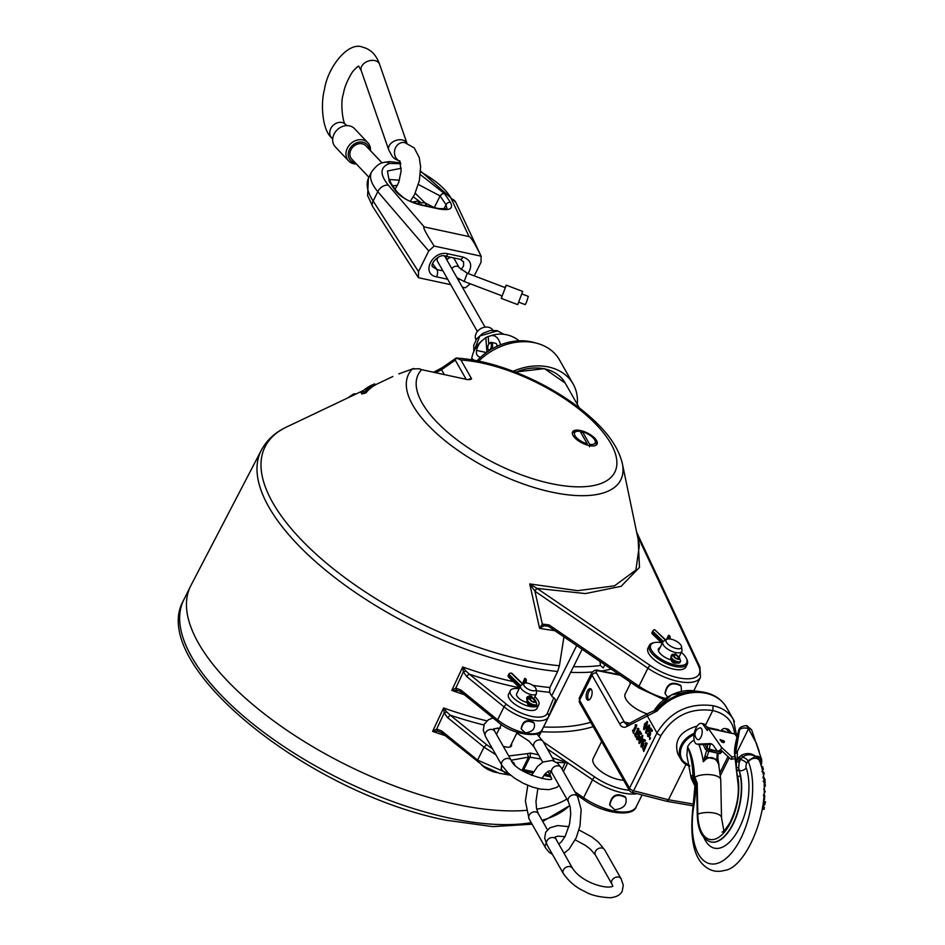 <?xml version="1.0" encoding="UTF-8"?>
<svg xmlns="http://www.w3.org/2000/svg" width="945" height="945" viewBox="0 0 945 945"><rect width="100%" height="100%" fill="white"/><g stroke="black" fill="none" stroke-linecap="round" stroke-linejoin="round"><path stroke-width="1.42" d="M526.117 810.385A219.559 90.85 -153.6 0 1 198.462 643.132A219.559 90.85 -153.6 0 1 190.878 585.546L261.352 450.174A216.629 89.633 26.4 0 0 268.829 506.992A216.629 89.633 26.4 0 0 557.656 671.482L549.907 687.511L549.624 692.319L551.679 695.933A3.532 1.465 -153.6 0 0 553.829 697.776L555.388 699.394L555.128 701.131L548.939 715.908M566.858 799.092A219.559 90.85 -153.6 0 1 536.677 809.144M486.852 720.858A217.834 90.129 -153.6 0 1 443.571 707.959L444.209 712.92L446.713 711.939L443.571 707.959L432.621 731.383L437.665 731.17L441.563 732.729L483.946 766.395L499.314 773.293L510.595 775.183M513.277 681.628A216.972 89.775 -153.6 0 1 462.731 666.969L463.357 671.907L465.85 670.938L462.731 666.969L451.781 690.393L458.892 690.677M523.022 684.121L511.729 673.218A216.818 89.716 -153.6 0 1 511.162 673.088L509.509 673.36A1.795 0.992 134 0 0 508.835 674.234L508.221 675.486A1.795 0.992 134 0 0 508.02 676.147L509.154 677.317M557.656 671.482L559.416 665.741L563.952 636.895M398.861 373.901A3.532 2.941 -112.8 0 1 399.073 373.807L412.374 368.987A118.515 49.034 26.4 0 0 502.504 475.583A118.515 49.034 26.4 0 0 622.353 463.617L639.375 545.265L635.902 570.048L614.534 585.829L577.702 590.672L529.743 583.927L539.583 628.319L543.954 625.814L548.643 626.263M374.657 383.859L375.295 384.981A149.015 61.649 26.4 0 0 367.924 390.568A149.015 61.649 26.4 0 0 365.833 392.943L361.84 393.994L361.096 392.683L365.053 391.573A150.503 62.275 -153.6 0 1 374.657 383.859L371.007 385.525A154.106 63.764 26.4 0 0 361.096 392.683M347.228 398.188L353.749 393.888L356.218 393.911M353.749 393.888L354.292 394.833M638.135 539.288L639.481 567.39L621.149 586.302L585.475 593.578L537.032 588.381L529.743 583.927L534.941 591.227A2.646 0.768 -55.7 0 1 537.221 588.511L537.032 588.381A2.646 0.709 123.7 0 0 534.811 591.086M665.504 698.497A38.828 16.065 -153.6 0 1 638.985 686.2L549.057 624.917L542.324 624.078L539.583 628.319A195.414 80.857 26.4 0 0 554.786 630.646M435.456 372.72L441.551 369.696L455.277 360.139L456.317 358.025L455.738 358.816L456.317 358.025L460.936 360.021A109.762 45.419 -153.6 0 1 612.974 447.635A109.762 45.419 -153.6 0 1 513.938 471.945A109.762 45.419 -153.6 0 1 421.647 369.66L419.202 368.727L412.374 368.987M421.647 369.66L467.456 379.618L470.197 379.559L471.614 378.815L460.936 360.021M589.078 445.532A13.679 5.658 -153.6 0 1 576.627 439.484A13.679 5.658 -153.6 0 1 572.564 431.948A13.679 5.658 -153.6 0 1 587.329 432.964A13.679 5.658 -153.6 0 1 597.063 444.115A13.679 5.658 -153.6 0 1 589.078 445.532M413.733 368.455L399.085 373.795A3.532 2.941 -112.8 0 1 399.085 373.795A3.532 2.941 -112.8 0 1 399.333 373.7M444.363 374.633L441.551 369.696A3.532 2.764 -124.9 0 1 442.567 367.451L456.045 358.072M365.053 391.573L365.833 392.943M609.738 805.01L609.655 804.762C611.439 795.182 616.612 792.524 625.188 796.789L625.448 797.178M547.368 748.96L567.744 762.851L552.388 757.807M509.071 773.884L477.591 760.123L441.669 730.981L442.154 732.836M441.669 730.981L436.673 729.044L437.665 731.17M478.087 761.977L477.591 760.123L484.029 747.164L486.651 744.707L450.257 715.176L447.623 717.645L444.209 712.92L436.673 729.044L432.621 731.383A218.33 90.33 26.4 0 0 445.083 735.588M501.228 769.183L501.594 764.848M511.812 761.28L513.844 763.017M556.558 762.379L567.744 762.851L592.539 779.755A38.828 16.065 26.4 0 0 637.178 793.67M483.923 724.992A221.366 91.594 26.4 0 1 450.257 715.176L446.713 711.939M562.086 769.242L565.582 761.753M456.801 690.193A2.646 1.571 88.1 0 1 455.821 688.066L463.357 671.907L466.806 676.667L504.028 706.872L497.602 719.83A2.646 1.146 129.1 0 0 497.483 721.578C513.631 736.509 542.973 737.49 542.135 729.753A30.004 12.415 -153.6 0 1 497.602 719.83L460.841 690.004L455.821 688.066L451.781 690.393A217.468 89.976 26.4 0 0 464.267 694.634M460.841 690.004A2.646 1.146 129.1 0 0 460.735 691.764L458.738 690.618M521.227 728.878L521.156 728.642C522.62 721.023 526.767 718.921 533.582 722.311L533.842 722.712M553.829 697.776L547.533 712.813A27.358 11.316 -153.6 0 1 531.704 716.393A27.358 11.316 -153.6 0 1 506.662 704.415A2.646 1.146 -50.9 0 0 504.028 706.872A30.004 12.415 26.4 0 0 548.572 716.794L555.128 701.131M547.533 712.813L548.974 715.814M534.882 696.725A15.888 6.568 -153.6 0 1 538.78 704.769L536.996 708.36A15.888 6.568 -153.6 0 1 519.844 707.191A15.888 6.568 -153.6 0 1 508.54 694.232L510.324 690.641A15.888 6.568 -153.6 0 1 519.077 688.881M466.806 676.667A2.646 1.146 -50.9 0 1 469.429 674.21L465.85 670.938M665.103 693.465L665.02 693.217C666.804 683.648 671.978 680.991 680.554 685.255L680.813 685.645M549.057 624.917A2.646 0.768 124.3 0 0 548.773 626.547L638.702 687.83A2.646 0.768 -55.7 0 1 638.985 686.2L647.916 668.209A2.646 0.768 -55.7 0 1 650.195 665.493L537.221 588.511M636.658 532.236L699.926 666.981L700.493 677.305A38.828 16.065 26.4 0 1 647.916 668.209L534.941 591.227L542.324 624.078A2.646 1.335 61.3 0 0 543.954 625.814M604.847 664.76L603.276 667.914L600.441 665.493L599.992 661.453M501.83 765.261L501.287 769.419L505.351 773.116L508.186 773.081M514.789 764.741L512.344 762.013M525.349 732.824C532.578 731.938 535.52 728.689 534.161 723.09C527.168 719.523 522.88 721.531 521.297 729.127L525.349 732.824M614.782 809.735C623.771 808.636 627.421 804.573 625.755 797.556C617.014 793.127 611.687 795.69 609.808 805.258L614.782 809.735M681.475 691.397L681.121 686.023C672.379 681.593 667.064 684.156 665.174 693.713L667.607 697.091M511.41 744.022A9.71 4.016 -153.6 0 1 511.458 745.912A9.71 4.016 -153.6 0 1 505.788 746.916A9.71 4.016 -153.6 0 1 503.142 746.137M524.522 683.259L524.699 678.345L522.585 683.707M531.031 697.103L534.622 700.339A2.563 1.063 -153.6 0 1 535.248 701.627A2.563 1.063 -153.6 0 1 532.626 701.509A2.563 1.063 -153.6 0 1 530.617 699.477L531.031 697.103M524.699 678.345L525.077 683.07M527.345 699.82L526.696 697.953M526.672 698.768L527.18 699.867L526.873 697.445L529.153 695.91L531.633 696.453L532.011 697.304M531.007 696.052L532.567 697.906M531.822 697.481L535.012 700.198A3.331 1.382 -153.6 0 1 533.996 702.312A3.331 1.382 -153.6 0 1 529.932 699.099L530.511 697.197L528.101 698.095L526.967 701.072A1.795 1.63 -163.4 0 0 526.873 701.308C527.393 705.903 530.499 707.297 536.193 705.478A5.115 2.114 -153.6 0 1 530.83 705.183A5.115 2.114 -153.6 0 1 526.967 701.072L527.593 699.82A5.115 2.114 26.4 0 0 531.456 703.93A5.115 2.114 26.4 0 0 536.819 704.226L536.193 705.478M526.2 682.987L526.318 680.093A1.795 1.607 -177.9 0 0 525.243 678.557M524.369 683.341L521.286 685.137A8.824 3.65 26.4 0 0 520.577 685.857A8.824 3.65 26.4 0 0 526.861 693.051A8.824 3.65 26.4 0 0 536.382 693.713A8.824 3.65 26.4 0 0 536.536 692.709L536.098 689.165A6.792 2.811 -153.6 0 1 528.657 689.425A6.792 2.811 -153.6 0 1 524.369 683.341A6.792 2.811 -153.6 0 1 530.287 683.991A6.792 2.811 -153.6 0 1 535.744 688.161A6.792 2.811 -153.6 0 1 536.098 689.165M520.577 685.857L516.643 693.784A8.824 3.65 26.4 0 0 526.814 702.43M538.78 704.769A15.888 6.568 -153.6 0 1 534.043 706.884M532.803 706.872A15.888 6.568 -153.6 0 1 516.537 700.528A15.888 6.568 -153.6 0 1 510.324 690.641M501.417 724.484L496.479 734.407M481.336 764.718A14.116 5.847 26.4 0 0 497.283 772.644M513.147 371.279A52.944 41.096 -29.6 0 1 573.166 384.024A52.944 41.096 -29.6 0 1 577.265 404.259M478.808 361.096A52.944 41.096 -29.6 0 1 559.416 359.821L573.166 384.024M535.236 342.893A49.423 38.355 150.4 0 0 477.13 360.754M488.766 344.11L488.187 336.444L485.824 337.613L486.935 352.119M480.426 357.21C477.201 356.489 475.914 354.221 476.575 350.43A29.082 21.711 -130.5 0 1 482.671 340.176L485.824 337.613M473.398 359.584L473.091 359.502A29.082 0.862 11.2 0 1 471.661 358.935A29.082 0.862 11.2 0 1 472.382 358.887L473.788 360.128M488.187 336.444L490.207 335.971A23.117 17.931 -29.6 0 1 493.255 335.014L493.432 334.967M471.661 358.935A29.118 29.118 0 0 1 479.906 342.598L479.906 342.598A23.117 17.931 -29.6 0 1 482.671 340.176M490.207 335.971A25.468 12.12 102.2 0 1 500.496 344.819M491.754 349.036A4.418 2.103 -77.8 0 0 491.27 342.397L495.676 343.342A4.418 2.103 102.2 0 1 496.538 344.063A4.418 2.103 102.2 0 1 496.999 346.307M488.27 349.615A4.418 2.103 -77.8 0 0 488.447 350.099A4.418 2.103 -77.8 0 0 488.553 350.311A4.418 2.103 -77.8 0 0 488.919 350.772M491.27 342.397A4.418 2.103 -77.8 0 0 490.006 342.846A4.418 2.103 -77.8 0 0 489.652 343.212M488.152 349.437A3.544 1.689 102.2 0 1 488.069 349.272A3.544 1.689 102.2 0 1 489.333 343.437A3.544 1.689 102.2 0 1 491.317 344.464A3.544 1.689 102.2 0 1 490.443 348.953A3.544 1.689 102.2 0 1 488.152 349.437M476.02 339.857A9.71 7.536 -29.6 0 1 480.804 328.612A9.71 7.536 -29.6 0 1 492.9 330.266M477.367 331.506L437.523 261.363A4.418 3.426 -29.6 0 1 438.539 257.052M444.067 255.918A4.418 3.426 -29.6 0 1 445.201 257.005L485.045 327.147M587.152 445.036L587.235 443.831A11.47 4.749 -153.6 0 1 576.013 437.098A11.47 4.749 -153.6 0 1 576.71 431.369L574.737 431.818A13.242 5.481 26.4 0 0 572.327 433.401A13.242 5.481 26.4 0 0 572.316 433.424L572.316 433.424M576.71 431.369A11.47 4.749 -153.6 0 1 580.147 431.345L587.235 443.831M581.021 432.893L582.569 431.865A11.47 4.749 -153.6 0 1 595.019 440.464A11.47 4.749 -153.6 0 1 589.656 444.351L589.503 446.772M596.047 445.178L596.035 445.189A13.242 5.481 26.4 0 0 596.047 445.178A13.242 5.481 26.4 0 0 595.858 442.295L595.019 440.464M582.569 431.865L589.656 444.351M505.315 287.658L502.185 295.903L464.172 281.492L467.303 273.235L505.315 287.658M519.041 302.305L525.219 304.644L526.377 302.459L528.349 296.387L522.172 294.049M446.879 259.958A4.418 3.426 -29.6 0 1 451.615 257.465M452.844 257.725A4.418 3.426 -29.6 0 1 454.309 258.965L459.27 267.718A4.418 3.426 -29.6 0 0 455.703 266.242A4.418 3.426 -29.6 0 0 451.852 268.711M501.783 295.75L501.252 298.384L517.706 304.621L522.703 291.426L506.26 285.177L504.913 287.504M501.252 298.384L506.26 285.177M654.401 642.588L653.172 642.86A21.18 8.765 26.4 0 0 649.333 645.4L647.986 648.105A21.18 8.765 26.4 0 0 663.059 665.363A21.18 8.765 26.4 0 0 685.928 666.934L687.275 664.24A21.18 8.765 26.4 0 0 686.968 659.645L686.436 658.488A20.081 8.304 -153.6 0 1 665.056 661.358A20.081 8.304 -153.6 0 1 654.401 642.588A20.081 8.304 -153.6 0 1 661.382 642.694M649.333 645.4A21.18 8.765 26.4 0 0 664.406 662.669A21.18 8.765 26.4 0 0 687.275 664.24M681.369 652.31A20.081 8.304 -153.6 0 1 686.436 658.488M679.042 656.988A11.47 4.749 -153.6 0 1 679.053 657.035L681.806 651.436A10.584 4.382 26.4 0 0 681.983 650.243L681.546 646.687A8.552 3.544 -153.6 0 1 672.178 647.018A8.552 3.544 -153.6 0 1 666.768 639.34A8.552 3.544 -153.6 0 1 674.222 640.167A8.552 3.544 -153.6 0 1 681.097 645.423A8.552 3.544 -153.6 0 1 681.546 646.687M670.749 659.811A11.47 4.749 -153.6 0 1 658.464 648.813A11.47 4.749 -153.6 0 1 660.071 647.573M671.174 656.751L671.104 655.901M671.576 657.779L671.281 655.393L672.238 654.342L676.018 654.365L676.407 655.239M675.391 653.952L676.407 654.838M675.663 654.424L678.853 657.129A3.331 1.382 -153.6 0 1 677.825 659.256A3.331 1.382 -153.6 0 1 673.773 656.043L674.34 654.141L671.942 655.027L670.808 658.003A1.795 1.63 -163.4 0 0 670.714 658.24C671.233 662.847 674.34 664.24 680.022 662.421A5.115 2.114 -153.6 0 1 674.671 662.114A5.115 2.114 -153.6 0 1 670.808 658.003L671.422 656.751A5.115 2.114 26.4 0 0 675.285 660.862A5.115 2.114 26.4 0 0 680.648 661.169L680.022 662.421M665.445 640.119L654.637 629.665A1.795 0.992 134 0 0 652.676 631.166L652.05 632.418A1.795 0.992 134 0 0 652.05 633.67L662.138 643.415M668.399 638.914L668.54 635.276L666.461 639.517M668.54 635.276L668.954 638.891M670.076 638.974L670.147 637.024A1.795 1.607 -177.9 0 0 669.084 635.501M654.637 629.665L665.717 639.954M674.86 654.046L678.463 657.283A2.563 1.063 -153.6 0 1 679.077 658.57A2.563 1.063 -153.6 0 1 676.466 658.441A2.563 1.063 -153.6 0 1 674.458 656.421L674.86 654.046M666.768 639.34L663.673 641.147A10.584 4.382 26.4 0 0 662.835 642.009A10.584 4.382 26.4 0 0 670.371 650.644A10.584 4.382 26.4 0 0 681.806 651.436M446.938 208.762L438.728 208.561A3.532 1.677 102.2 0 1 439.354 209.022C449.962 210.77 453.647 208.55 450.434 202.384A3.532 2.823 146 0 0 446.04 204.722L446.95 208.75M463.57 261.718L463.605 265.805L461.089 269.715M468.07 273.53C472.76 265.498 471.071 260.005 462.991 257.04A5.292 2.516 102.2 0 1 460.227 259.32L463.617 261.848M442.933 270.884L437.027 269.608A5.292 2.516 102.2 0 1 436.531 276.838L447.682 279.236M462.991 257.04L447.965 253.803A5.292 2.516 102.2 0 1 445.201 256.083L445.201 256.083A5.292 2.516 102.2 0 1 445.119 256.06M432.55 263.572L437.027 269.608L433.058 267.057C428.806 265.628 438.598 253.213 445.201 256.071L460.227 259.32M418.493 271.628L373.145 201.049A8.824 6.013 147.3 0 0 372.885 206.813L418.458 277.712L418.493 271.628L428.735 250.98L434.168 246.054C425.817 233.143 422.498 226.765 424.199 226.918L388.36 185.196C379.512 174.282 379.961 167.029 389.683 163.426L400.786 163.721M418.458 277.712L450.765 284.681M462.329 287.174L465.353 287.823L470.267 283.795M474.272 275.881L481.029 262.249L481.076 256.166L434.168 246.054M438.728 208.561L419.923 204.51C411.488 201.379 407.307 202.289 396.77 191.504A3.532 2.823 146 0 0 395.211 190.488C400.621 197.127 409.067 201.958 420.537 204.97L439.354 209.022M442.295 193.879L440.134 195.969A3.532 2.823 -34 0 1 440.37 195.532A3.532 2.823 -34 0 1 441.941 194.068A3.532 2.823 -34 0 1 442.012 194.02A3.532 2.823 -34 0 1 444.528 193.63L420.324 174.601M401.235 168.281L387.45 170.986L389.305 181.724A3.532 2.823 -34 0 1 390.864 182.739L389.305 181.724L395.211 190.488M420.56 171.777C436.436 180.826 446.678 189.815 451.273 198.757L469.051 236.581L424.199 226.918M389.234 179.503L399.44 180.235M418.411 184.511L440.11 195.922L434.31 207.616M419.474 204.415L417.702 201.131L420.454 202.903L424.754 202.655L415.233 193.182M397.42 185.409L392.907 185.775M428.735 250.98L377.799 191.681L373.145 201.049C367.227 191.823 365.715 184.086 368.621 177.837L371.491 172.073C369.129 177.199 371.231 183.743 377.799 191.681A8.824 6.45 -40.7 0 1 388.36 185.196M469.051 236.581C471.035 237.23 475.04 243.751 481.076 256.166M371.668 171.73L371.491 172.073C375.791 166.084 379.843 162.883 383.658 162.481A8.824 7.595 72.7 0 1 389.683 163.426M412.185 202.065L417.702 201.131M434.038 207.557L424.754 202.655L426.727 205.975M348.611 160.922L335.298 146.853A13.242 11.068 -43.4 0 1 335.097 132.335A13.242 11.068 -43.4 0 1 349.473 125.874A13.242 11.068 -43.4 0 1 354.529 128.662L367.841 142.73A13.242 11.068 136.6 0 0 362.785 139.931A13.242 11.068 136.6 0 0 348.398 146.392A13.242 11.068 136.6 0 0 348.611 160.922A13.242 11.068 136.6 0 0 356.348 163.958M370.452 150.621A13.242 11.068 136.6 0 0 367.841 142.73M355.355 162.918A11.47 9.592 -43.4 0 1 348.941 150.621A11.47 9.592 -43.4 0 1 362.845 142.222A11.47 9.592 -43.4 0 1 369.46 149.57M382.158 163.001L365.939 145.861A9.71 8.115 136.6 0 0 362.23 143.805A9.71 8.115 136.6 0 0 351.682 148.542A9.71 8.115 136.6 0 0 351.835 159.197L368.916 177.247M623.617 780.227A21.18 8.765 -153.6 0 1 593.495 763.241A21.18 8.765 -153.6 0 1 593.153 758.563L601.622 741.506M706.576 726.764L709.317 727.898M734.501 721.72L733.344 719.44C729.079 712.27 722.334 707.687 713.097 705.702C688.822 702.572 670.111 711.644 656.964 732.93L629.535 788.189A3.532 2.74 150.4 0 0 629.5 790.587A3.532 3.532 0 0 0 631.685 792.253L666.662 801.265L668.469 799.753L685.964 764.505M705.478 725.193L712.766 710.522C725.996 713.676 733.285 721.484 734.631 733.97M699.832 727.933A6.024 2.776 102.6 0 1 701.911 734.383A6.024 2.776 102.6 0 1 697.28 739.344A6.627 6.627 0 0 1 699.832 727.933M734.714 756.65A17.648 6.107 23.7 0 0 732.115 757.099L721.661 747.53L708.277 728.288L734.761 733.993L736.935 736.899M720.822 730.993A10.584 5.186 101.7 0 1 725.169 728.536L727.426 728.997A10.584 5.186 101.7 0 1 729.268 730.272L731.536 733.296M726.02 732.115L724.898 731.241A0.886 0.78 -70.8 0 1 724.898 731.241L722.641 731.383M725.169 728.536A10.584 5.186 101.7 0 1 727.012 729.8L729.268 732.812M734.867 758.918A17.648 6.107 23.7 0 0 731.111 759.367L720.622 749.739L717.503 751.429L719.795 751.948L721.815 750.85M723.964 740.939L720.066 739.592L721.767 742.049L723.374 742.605A0.886 0.78 109.2 0 0 723.964 740.939A0.886 0.78 109.2 0 0 723.374 742.605M717.503 751.429L713.569 745.782A17.648 8.151 -77.4 0 0 710.77 743.715A17.648 8.151 -77.4 0 0 709.766 743.632L697.457 744.128A10.584 4.89 102.6 0 1 696.867 744.081A10.584 4.89 102.6 0 1 694.398 732.682A10.584 4.89 102.6 0 1 701.485 723.409A10.584 4.89 102.6 0 1 703.163 724.65L707.285 730.568L708.277 728.288M711.868 744.152L699.749 744.648A10.584 4.89 102.6 0 1 699.158 744.589L696.867 744.081M701.485 723.409L703.777 723.917A10.584 4.89 102.6 0 1 705.454 725.158L708.029 728.855M731.111 759.367L732.115 757.099M720.669 749.798L721.661 747.53M717.22 753.011L707.651 750.566L708.289 749.314L717.432 751.322M724.153 731.359A0.886 0.78 -70.8 0 1 724.85 731.229L725.004 731.276M718.035 760.796L717.798 759.118L716.889 759.437L718.968 765.119L717.798 759.118L718.105 753.295L717.208 753.07L716.889 759.437L706.742 757.252L708.868 751.275L706.517 750.826L703.281 761.741L706.742 757.252L704.97 756.366M590.968 697.634A5.871 2.788 102.2 0 1 587.896 700.15A5.871 2.788 102.2 0 1 586.408 693.831A5.871 2.788 102.2 0 1 590.377 688.681A5.871 2.788 102.2 0 1 590.968 697.634M591.145 689.129A5.871 2.788 -77.8 0 0 590.353 689.637A5.871 2.788 -77.8 0 0 590.294 689.685M588.239 699.194A5.871 2.788 -77.8 0 0 588.274 699.276A5.871 2.788 -77.8 0 0 588.782 700.056M630.421 683.495L629.205 681.357M643.451 739.392L645.529 740.585L644.762 741.447L644.962 739.876L643.451 739.392L641.655 741.872L640.923 746.786L641.879 747.188L643.025 745.841L643.639 743.479L642.505 741.612L644.502 740.62L644.762 741.447M644.797 740.691L642.801 741.671L643.947 743.538L643.332 745.9L642.175 747.259L640.923 746.786M632.465 730.237L633.445 733.332L633.315 731.737L636.257 724.744L635.182 724.756L635.359 726.292L632.961 731.111L632.465 730.237L633.091 730.863M636.552 724.815L635.182 724.756L636.835 725.311L633.445 733.332M649.829 737.395L650.573 738.246L649.593 739.557L649.829 737.395L649.593 739.557M634.532 733.863L635.501 736.958L635.383 735.364L638.312 728.382L637.249 728.382L637.426 729.918L635.028 734.749L634.532 733.863L635.146 734.489M638.619 728.441L637.249 728.382L638.903 728.949L635.501 736.958M650.644 727.933L652.463 730.662L651.743 731.442L652.156 730.591L650.644 727.933L648.813 731.643L649.369 734.867L648.034 735.529L647.597 733.651L647.608 736.356L648.636 736.828L649.735 735.529L650.314 733.296L649.628 731.324L650.585 729.41L651.743 731.442M650.762 729.717L649.936 731.395L650.621 733.355L650.042 735.6L648.931 736.899L647.608 736.356M647.927 733.769L648.943 735.86M639.115 738.565L638.017 739.864L636.989 739.392L638.017 739.864L638.808 738.494L639.009 734.359L639.694 736.332L638.808 738.494M638.702 734.289L639.659 732.375L640.816 734.407L641.23 733.556L639.73 730.91L637.887 734.619L638.442 737.832L637.107 738.494L636.67 736.627L638.017 738.825M639.73 730.91L641.537 733.627L640.816 734.407M639.836 732.694L639.009 734.359M646.923 721.33L647.585 721.815L646.604 727.095L643.876 729.304M643.569 729.233L646.309 727.036L647.29 721.744L644.549 723.941L643.569 729.233L644.23 729.705M642.187 735.198L642.848 735.671L641.868 740.963L639.139 743.172M638.832 743.101L641.572 740.892L642.553 735.612L639.812 737.809L638.832 743.101L639.493 743.573M648.979 724.969L649.652 725.441L648.672 730.733L645.931 732.93M645.624 732.871L648.364 730.662L649.345 725.37L646.604 727.579L645.624 732.871L646.297 733.344M642.777 748.393L643.758 751.488L643.628 749.893L646.569 742.912L645.494 742.912L645.671 744.447L643.273 749.267L642.777 748.393L643.403 749.019M646.864 742.971L645.494 742.912L647.16 743.479L643.758 751.488M647.23 713.888A21.262 8.8 -153.6 0 1 625.224 693.76A21.262 8.8 -153.6 0 1 625.661 693.075M694.268 733.285A21.18 16.431 150.4 0 0 680.991 759.496L677.801 753.874C673.868 740.313 680.317 731.04 697.162 726.055M642.848 742.77L642.635 745.227L641.312 746.007L642.387 742.357M641.182 744.991L641.62 746.066M642.458 742.368L641.478 745.062M636.682 739.321L637.71 739.805L636.682 739.321L636.67 736.627M646.923 724L644.75 728.394L643.958 728.441L646.108 722.582L646.888 722.547L646.923 724M646.404 722.641L644.266 728.5M642.458 736.474L641.667 736.509L639.505 740.868L639.529 742.368L640.308 742.321M639.198 740.797L641.371 736.438L642.151 736.403L640.013 742.262L639.222 742.297L639.505 740.868M648.991 727.626L646.805 732.021L646.026 732.068L648.164 726.209L648.955 726.173L648.991 727.626M648.471 726.28L646.333 732.139M655.487 710.108L656.385 709.978A3.532 3.26 -155.9 0 0 657.224 709.329L654.578 710.9M656.385 709.978L657.141 710.959L657.224 709.329A43.411 33.689 150.4 0 1 702.111 691.941A43.411 33.689 150.4 0 1 704.946 692.437M693.37 804.065L668.469 799.753L633.587 790.752A3.532 1.465 -153.6 0 1 629.535 788.189L579.58 700.233L592.007 675.191L619.908 724.307A17.648 8.399 -77.8 0 0 626.665 726.587L657.141 710.959A44.12 34.244 -29.6 0 1 706.057 693.311A44.12 34.244 -29.6 0 1 726.563 707.498C721.318 698.792 713.168 693.606 702.111 691.941L694.327 690.842A34.552 26.814 -29.6 0 0 654.212 710.605M631.685 792.253A3.532 1.642 -75.5 0 0 633.587 790.752L661.028 735.493A3.532 1.465 26.4 0 1 656.964 732.93L647.16 715.66A3.532 2.882 -118.1 0 1 648.53 713.191L655.712 710.038M629.5 790.587L579.545 702.631A3.532 2.74 150.4 0 0 579.545 702.631A3.532 2.74 150.4 0 1 579.58 700.233L579.25 697.965L591.688 672.911A8.824 3.65 26.4 0 0 592.007 675.191A3.532 2.74 -29.6 0 1 596.472 672.97A5.292 2.185 -153.6 0 1 599.26 671.021L620.203 675.226M713.097 705.702L712.766 710.522C690.393 707.557 673.147 715.885 661.028 735.493M588.865 700.032A5.705 2.717 102.2 0 1 588.203 699.123A5.705 2.717 102.2 0 1 590.223 689.744A5.705 2.717 102.2 0 1 591.192 689.188M694.48 784.255L692.449 779.235A1.76 1.441 163 0 1 691.161 778.278L686.873 755.457L687.582 746.833A14.116 10.962 -29.6 0 1 694.114 740.041M739.297 760.642L740.195 759.461L738.435 757.807L736.379 761.446L736.462 771.132A1.76 1.169 169.2 0 1 739.025 769.962A8.824 4.205 -77.8 0 0 739.226 770.612A42.36 20.164 102.2 0 1 735.789 818.122A42.36 20.164 102.2 0 1 711.136 842.042L710.817 841.971A42.36 20.164 -77.8 0 0 734.076 821.382A42.36 20.164 -77.8 0 0 740.396 776.188L738.718 767.718L739.297 760.642L737.265 759.39L737.324 751.511L748.499 728.796L756.366 743.207L759.154 751.18M703.919 837.613A47.652 22.68 -77.8 0 0 736.675 832.828A47.652 22.68 -77.8 0 0 746.172 767.836A5.292 3.674 160.8 0 1 739.226 770.612L739.155 770.6A1.76 1.288 166.4 0 0 736.627 771.876L737.832 777.18A14.116 8.257 -10.8 0 0 737.561 780.015L734.548 753.378L736.379 761.446L738.766 762.083M734.82 754.252L737.324 751.511A6.615 1.914 18.2 0 0 735.789 751.7L735.635 751.877A6.615 5.883 162.7 0 0 734.82 754.252M746.172 767.836A3.532 1.677 102.2 0 1 746.668 763.406L747.967 760.784L755.61 756.343L758.764 759L759.437 760.701A6.178 4.453 157.8 0 0 754.275 758.339A6.178 4.453 157.8 0 0 748.416 761.894A59.122 28.137 102.2 0 1 725.571 858.84A59.122 28.137 102.2 0 1 693.913 805.447L693.134 805.553C689.555 836.538 693.382 856.702 704.627 866.081C710.498 871.054 717.113 872.495 724.472 870.404C747.223 868.49 776.105 799.659 759.437 760.701M761.599 762.804A1.76 0.945 -170.9 0 1 761.658 763.135L761.682 759.745A1.76 1.205 -8.9 0 1 760.737 761.02L760.56 763.028A1.76 0.992 -175.7 0 0 761.776 762.19L761.776 762.19A1.76 0.992 -175.7 0 0 761.717 761.906L761.351 758.374L755.61 756.343C758.941 755.799 760.654 757.358 760.737 761.02A5.292 2.185 26.4 0 0 759.567 761.02M751.712 730.048A6.615 2.681 158.7 0 0 751.677 729.93L746.822 725.689L748.889 728.878A6.615 2.681 158.7 0 1 751.677 729.918M751.665 729.93L761.682 759.733A1.76 1.205 -8.9 0 0 761.646 759.591M761.233 764.552A1.76 0.614 -166.9 0 1 761.316 764.836L761.658 763.135A1.76 0.945 -170.9 0 1 760.595 763.82M761.138 765.533L761.316 764.859A1.76 0.614 -166.9 0 1 760.997 765.096M694.705 777.829A1.76 1.465 -41.9 0 1 694.445 776.27A12.356 5.883 -77.8 0 0 692.945 775.266L691.078 775.975L691.114 777.959A1.76 1.441 163 0 0 691.149 778.267A1.76 1.441 163 0 1 691.149 778.267L694.929 785.992L696.63 784.031M748.416 761.894A142.081 67.627 -77.8 0 1 747.967 760.784A5.292 2.185 26.4 0 0 742.569 757.11C746.314 754.275 750.661 754.015 755.61 756.343C751.287 753.059 746.574 752.692 741.471 755.244L738.435 757.807M739.179 757.039L740.833 758.776L740.467 759.52L742.569 757.11L741.471 755.244M740.396 776.188A1.76 1.028 169.2 0 0 737.832 777.18A40.092 19.077 102.2 0 1 721.756 834.955A40.092 19.077 102.2 0 1 697.823 814.129L697.186 782.944L694.445 776.27A65.299 31.079 102.2 0 0 687.582 746.833M690.925 776.589L691.114 777.959L690.925 776.589A1.76 1.595 5 0 0 692.579 778.137L694.055 777.31A1.76 1.547 107 0 1 693.949 777.286L695.142 778.408A1.76 1.335 146.2 0 0 695.166 778.432M696.489 782.023A5.292 4.17 -124.1 0 0 692.579 778.137L692.449 779.235A5.292 4.17 -124.1 0 1 695.792 784.598A67.945 32.343 -77.8 0 1 693.913 805.447M693.949 777.286L693.925 777.274A1.76 1.547 107 0 1 692.945 775.266A75.895 36.123 -77.8 0 0 687.558 746.881M691.078 775.975A1.76 1.666 28 0 0 692.768 777.7A10.584 5.044 -77.8 0 1 694.162 777.369M746.668 763.406A5.292 2.185 26.4 0 0 740.467 759.52A8.824 4.205 -77.8 0 0 738.718 767.718A1.76 0.697 174.6 0 0 736.084 768.427M736.462 771.132L736.627 771.876M735.635 751.877C735.328 746.148 736.521 738.884 739.191 730.072L739.604 729.741A6.615 4.264 -172.6 0 1 748.499 728.796L746.562 725.63A7.064 3.355 102.2 0 1 746.668 725.654A7.064 3.355 102.2 0 1 746.692 725.654A7.064 3.355 102.2 0 1 748.7 728.831M739.191 730.072A6.615 2.563 -164.1 0 0 738.541 730.816A6.615 2.563 -164.1 0 0 738.506 730.957M717.739 758.292A76.084 36.217 -77.8 0 1 718.968 765.119L717.338 761.682C714.184 757.217 710.392 756.402 705.962 759.225L703.281 761.741A76.084 36.217 102.2 0 0 698.91 744.542M762.993 777.475L764.245 773.223L763.454 771.911L761.93 771.581M764.068 784.374L765.273 784.633L765.355 786.027L764.139 786.996M764.836 784.988L765.06 779.412L763.584 777.971M763.903 781.42L763.135 781.255M762.981 777.829L764.399 778.148M764.115 785.768L765.355 786.027M762.544 808.979L762.863 807.231L764.375 807.562L764.068 809.31L762.367 808.967M762.863 807.231L765.013 804.018L765.426 801.667L763.914 801.336L763.347 802.14M763.087 804.254L765.013 804.018M763.489 803.699L763.914 801.336M762.32 809.203L764.068 809.31M763.584 799.931L764.446 799.742L764.611 798.206L763.761 798.017M763.619 799.564L764.446 799.742M764.162 798.301L764.8 795.725L763.938 795.536M763.418 795.312L765.226 791.414L763.678 789.016M762.414 770.588L763.371 769.289L763.052 768.12L761.776 767.848M762.06 769.006L763.371 769.289M762.627 768.71L762.839 766.95L761.292 766.088M531.22 822.658A219.559 90.85 -153.6 0 1 448.792 817.945A219.559 90.85 -153.6 0 1 249.102 720.858A219.559 90.85 -153.6 0 1 183.743 599.921L190.429 586.443M569.776 805.294A219.559 90.85 -153.6 0 1 542.052 820.272M549.907 687.511A216.972 89.775 -153.6 0 1 532.803 685.326M559.416 665.741A214.798 88.877 -153.6 0 1 333.786 569.15A214.798 88.877 -153.6 0 1 272.03 437.122A214.798 88.877 -153.6 0 1 286.678 426.963L363.4 390.498M515.71 372.259A44.12 34.244 -29.6 0 1 565.24 383.091L579.344 407.921M455.277 360.139L466.18 379.335M471.614 378.815A3.532 2.74 150.4 0 0 468.2 379.736M583.337 799.375C603.382 814.07 633.374 817.307 636.186 806.829A38.828 16.065 -153.6 0 1 583.608 797.745A2.646 0.768 124.3 0 0 583.337 799.375L576.58 794.769M629.311 790.256A36.182 14.966 -153.6 0 1 594.83 777.038A2.646 0.768 -55.7 0 0 592.539 779.755L583.608 797.745L574.903 791.804M563.409 771.569L567.744 762.851M594.83 777.038L543.399 741.99M533.571 771.758L523.743 769.643L521.853 770.352M550.167 775.337L544.816 774.179M538.508 754.819L530.428 753.082L530.18 756.685L523.743 769.643L521.959 770.376L528.621 756.98L540.883 759M447.623 717.645L484.029 747.164L495.83 754.712M528.503 757.217L522.195 769.927M559.121 785.472L556.664 787.445L549.01 789.642L540.682 789.158L532.519 787.102L523.353 783.322L514.73 778.29L508.15 773.045L501.949 765.462A5.292 4.111 -29.6 0 1 501.996 761.871A5.292 4.111 -29.6 0 1 506.614 758.516A5.292 4.111 -29.6 0 1 511.15 760.229L528.562 757.099L527.322 753.649L508.729 755.976M492.499 748.83L486.651 744.707M530.428 753.082L527.322 753.649M542.135 729.753L548.572 716.794A30.004 12.415 26.4 0 0 548.856 716.109M506.662 704.415L469.429 674.21A220.504 91.24 26.4 0 0 519.62 687.783L508.398 676.915M536.287 690.677A220.504 91.24 26.4 0 0 549.624 692.319M699.926 666.981A2.646 2.138 154.9 0 0 698.591 665.953A36.182 14.966 -153.6 0 1 687.109 678.817A36.182 14.966 -153.6 0 1 650.195 665.493M637.332 535.449L698.591 665.953M639.127 687.806A2.646 0.768 -55.7 0 1 638.702 687.83L664.028 699.607M600.441 665.493A214.798 88.877 -153.6 0 1 573.52 666.65M570.685 672.367A216.629 89.633 26.4 0 0 592.291 671.989M601.244 670.985A216.629 89.633 26.4 0 0 611.202 669.095M590.684 722.252A217.787 90.118 -153.6 0 1 543.576 726.977M576.686 645.565L551.679 695.933M497.247 728.016A221.366 91.594 26.4 0 0 499.432 728.465M541.225 731.702A221.319 91.57 26.4 0 0 593.188 726.646M522.75 684.286L511.162 673.088M530.511 697.197L529.743 695.851M527.357 696.784L528.101 698.095L527.593 699.82A1.795 1.63 -163.4 0 1 529.932 699.099M520.057 686.92L508.221 675.486M508.835 674.234L520.683 685.68M535.012 700.198A1.795 0.839 -49.6 0 1 535.449 700.292A1.795 0.839 -49.6 0 1 535.614 700.812M533.842 701.911L534.622 700.339M554.254 761.103L543.21 741.66A5.292 4.111 150.4 0 0 536.583 740.703A5.292 4.111 150.4 0 0 534.008 746.893L529.011 741.116L516.809 733.143M492.995 717.94L488.435 719.712L484.301 724.13L483.273 730.06L485.446 736.427A5.292 4.111 -29.6 0 1 485.506 732.836A5.292 4.111 -29.6 0 1 490.112 729.481A5.292 4.111 -29.6 0 1 494.66 731.194L493.81 728.76L500.496 728.111M551.029 771.545A5.292 4.111 150.4 0 0 550.498 775.928L547.923 771.392M486.356 352.532L476.575 350.43M496.184 331.388L497.094 330.62L489.959 330.596L482.718 333.408L476.812 338.712L473.74 345.185L473.835 351.434L479.836 335.959L497.424 330.868L503.945 334.317M563.397 869.967A5.292 4.111 150.4 0 0 563.338 873.558C569.091 881.72 576.214 887.674 584.731 891.418C590.507 895.045 599.024 897.159 610.269 897.75C616.506 897.1 620.511 894.868 622.259 891.088L623.275 885.158L621.101 878.791A5.292 4.111 -29.6 0 0 614.474 877.834A5.292 4.111 -29.6 0 0 611.899 884.024L612.821 886.304C606.005 889.505 581.612 882.382 572.552 868.325A5.292 4.111 150.4 0 0 568.004 866.612A5.292 4.111 150.4 0 0 563.397 869.967M611.899 884.024L595.409 854.989A5.292 4.111 -29.6 0 1 597.972 848.799A5.292 4.111 -29.6 0 1 604.611 849.756L621.101 878.791M555.128 837.01L556.062 839.29A5.292 4.111 150.4 0 0 551.514 837.577A5.292 4.111 150.4 0 0 546.895 840.932A5.292 4.111 150.4 0 0 546.848 844.523L544.674 838.156L545.69 832.226L549.836 827.808L557.68 825.564L568.902 826.674M671.765 654.731L671.422 656.751A1.795 1.63 -163.4 0 1 673.773 656.043M662.551 642.576L652.05 632.418M652.676 631.166L663.284 641.431M678.853 657.129A1.795 0.839 -49.6 0 1 679.29 657.236A1.795 0.839 -49.6 0 1 679.443 657.744M677.683 658.854L678.463 657.283M546.222 843.342A5.292 4.111 150.4 0 0 545.56 847.901L549.045 852.236L552.447 854.386M558.779 844.086L561.436 841.806L565.193 836.29L569.563 823.993L570.721 814.023L570.154 806.959L568.429 801.844A5.292 4.111 -29.6 0 1 569.516 796.8A5.292 4.111 -29.6 0 1 575.174 794.91A5.292 4.111 -29.6 0 1 577.631 796.611L581.163 809.57L579.982 825.895L576.214 837.802L569.173 849.047L564.011 853.3M568.429 801.844L551.927 772.809A5.292 4.111 -29.6 0 1 553.026 767.765A5.292 4.111 -29.6 0 1 558.684 765.875A5.292 4.111 -29.6 0 1 561.141 767.576L577.631 796.611M537.859 788.602L535.98 801.466L536.547 808.53L538.284 813.633A5.292 4.111 150.4 0 0 531.645 812.676A5.292 4.111 150.4 0 0 529.07 818.866L525.396 801.088L527.771 785.33M440.134 195.969L446.04 204.722L443.831 209.188M458.207 279.909L459.778 279.448M447.965 253.803C432.515 249.858 420.525 274.003 436.531 276.838M445.756 256.201L447.068 259.674M419.923 204.51A3.532 1.677 102.2 0 1 420.537 204.97M450.434 202.384L444.528 193.63M451.273 198.757A8.824 7.548 -25.2 0 1 455.856 202.478L481.3 256.591M383.481 162.54A8.824 7.595 72.7 0 1 383.658 162.481L389.387 161.571L400.585 162.883M406.858 143.073A9.71 6.721 160.9 0 0 402.334 139.966A9.71 6.721 160.9 0 0 392.151 142.364A9.71 6.721 160.9 0 0 388.761 150.019L361.226 70.627A9.71 6.721 -19.1 0 1 364.605 62.984A9.71 6.721 -19.1 0 1 374.799 60.574A9.71 6.721 -19.1 0 1 379.571 64.272L406.905 143.085M358.864 66.244C358.58 65.571 356.454 67.426 352.509 71.82C347.358 80.148 344.299 87.578 343.33 94.134C340.046 102.19 342.988 124.953 345.787 124.563A9.71 8.115 136.6 0 0 342.078 122.507A9.71 8.115 136.6 0 0 331.53 127.256A9.71 8.115 136.6 0 0 331.683 137.899C322.233 129.985 320.461 103.879 324.501 89.291C327.714 67.119 348.611 40.777 362.833 47.25C370.641 49.164 376.216 54.834 379.571 64.272M400.042 161.323A9.71 8.529 -83 0 1 394.738 150.054A9.71 8.529 -83 0 1 404.212 142.506A9.71 8.529 -83 0 1 404.873 142.612M728.016 756.532L720.314 772.053M709.766 743.632L711.715 744.069M697.457 744.128L699.749 744.648M703.163 724.65L705.454 725.158M729.268 730.272L727.012 729.8M717.385 751.275L706.907 748.393A0.886 0.65 156.2 0 0 705.289 749.113L707.911 751.039L720.055 753.649L722.074 751.665A0.886 0.65 -23.8 0 0 720.468 751.948L720.055 753.649M709.211 749.515L710.262 744.223M707.805 744.317L706.978 748.511M629.701 723.232L624.373 722.086L596.472 672.97M626.665 726.587A3.532 2.882 -118.1 0 1 628.047 724.118L627.114 724.378A14.116 6.721 102.2 0 1 624.373 722.086A3.532 2.74 -29.6 0 0 619.908 724.307M619.306 674.612L598.528 670.442A3.532 1.748 101.3 0 1 599.26 671.021M689.637 765.568A20.294 15.746 -29.6 0 1 680.554 751.074A20.294 15.746 -29.6 0 1 694.032 734.737M689.744 766.135L680.991 759.496A21.18 16.431 150.4 0 0 689.72 766.029M723.87 830.832L721.519 817.744A14.116 5.54 178.8 0 0 713.014 812.854A14.116 5.54 178.8 0 0 697.823 814.129A1.76 0.697 178.8 0 0 697.256 814.649C697.717 830.041 702.241 839.148 710.817 841.971M721.519 817.744L720.74 779.802A14.116 5.54 178.8 0 0 710.912 774.746A14.116 5.54 178.8 0 0 695.177 777.05A1.76 1.335 146.2 0 0 695.142 778.408L696.619 783.464L697.256 814.649M739.604 729.741L735.789 751.7M711.089 728.89A7.938 3.78 -77.8 0 0 709.778 727.957L718.117 729.753A7.938 3.78 102.2 0 1 719.44 730.698M762.863 772.915L764.245 773.223M763.973 782.507L765.249 782.779M763.702 779.129L765.06 779.412M763.867 796.564L764.836 796.777M764.127 791.178L765.226 791.414M761.457 766.655L762.839 766.95M532.094 824.194L492.841 826.627L446.028 820.213C308.294 793.127 146.156 663.945 183.743 599.921M569.835 805.518L542.737 821.477M392.86 376.5L375.236 384.875M261.352 450.174C266.797 440.051 275.243 432.314 286.678 426.963M622.353 463.617C619.199 450.174 610.753 436.732 596.992 423.265C580.75 407.354 560.539 393.404 536.37 381.402C507.855 367.522 481.147 359.726 456.234 358.013M433.507 372.295L442.52 367.487M551.195 777.475L550.179 776.778M636.186 806.829L642.092 794.934M522.691 770.848L532.815 773.034M543.859 775.408L551.029 777.014M460.735 691.764L497.483 721.578M693.795 690.783L700.493 677.305M548.773 626.547L546.588 625.637M513.584 762.615L514.163 763.383M533.582 722.311L534.161 723.09M625.188 796.789L625.755 797.556M680.554 685.255L681.121 686.023M582.144 649.286L539.04 736.108M526.849 699.477L527.227 700.139M531.905 696.737L532.507 697.788M527.393 699.572L526.873 701.308M532.401 697.705L535.449 700.292L536.819 704.226M533.807 698.898L536.382 693.713M509.922 747.022L517.222 732.328M543.21 741.66L536.925 734.005M542.69 762.178L534.008 746.893M550.498 775.928L551.419 778.207C555.849 783.133 516.135 773.79 511.15 760.229L494.66 731.194M485.446 736.427L501.949 765.462M515.19 372.058L544.462 368.633L565.24 383.091M503.957 334.317L497.094 330.62M519.065 340.826A29.118 29.118 0 0 0 493.255 335.014M488.069 349.272L488.447 350.099M489.333 343.437L490.006 342.846M467.303 273.235L459.27 267.718M464.172 281.492L456.919 277.641M595.409 854.989L590.412 849.212L585.475 845.421L575.245 839.881M564.992 836.656L557.999 836.16L555.199 836.951M604.611 849.756L598.386 842.149L591.783 836.904L578.978 829.97M572.552 868.325L556.062 839.29M563.338 873.558L546.848 844.523M671.222 656.515L670.714 658.24M676.23 654.637L679.29 657.236L680.648 661.169M658.452 650.845L662.835 642.009M561.141 767.576L557.668 763.241L552.163 760.441L542.962 762.024L537.575 766.395L531.539 775.432M551.927 772.809L550.096 770.836L548.62 771.025L545.265 773.672L541.828 778.609M547.427 829.745L538.284 813.633M545.56 847.901L529.07 818.866M443.713 193.56L442.012 194.032M440.37 195.52L441.941 194.068M391.254 183.862L390.344 182.196M396.77 191.504L390.013 181.972L390.864 182.739L389.163 179.125L388.938 179.893M421.647 203.057L413.319 196.843M368.373 178.392L367.617 195.591L372.803 206.671M455.762 202.289L420.596 171.069M361.226 70.627L358.627 66.197M346.791 125.626L345.787 124.563M332.687 138.962L331.683 137.899M395.187 189.154L398.743 182.302L401.152 171.045L399.759 160.815M410.354 201.273L414.619 194.446L419.391 180.53L420.608 166.639L419.249 157.531L414.229 147.881L404.684 142.577M400.101 161.441L394.597 158.689L392.447 156.61L388.761 150.019M624.952 694.516L630.906 682.514M706.907 748.393L705.147 744.424M705.289 749.113L703.257 744.506M708.195 728.477L707.025 727.426M721.732 750.885L722.074 751.665M724.638 731.82L722.996 730.804L721.094 731.052M654.2 710.605L671.6 694.858L694.327 690.842M733.379 719.511L726.563 707.498M598.528 670.442C596.106 669.532 593.826 670.359 591.688 672.911M648.53 713.191L628.047 724.118M720.551 775.195L729.256 757.666M733.332 719.44L736.876 736.816M693.087 805.849L666.662 801.265M579.273 697.953L579.533 702.619M734.537 753.378C734.726 749.751 733.769 749.338 738.553 730.816C738.919 727.792 741.589 726.055 746.55 725.63L746.81 725.677M694.929 785.98L693.134 805.553M737.561 780.015C739.77 792.914 737.242 807.113 730.001 822.622C725.973 828.895 723.327 832.049 722.074 832.084M720.74 779.802L717.716 756.874M718.117 729.753L719.889 730.792M707.911 728.099L709.778 727.957"/></g></svg>
